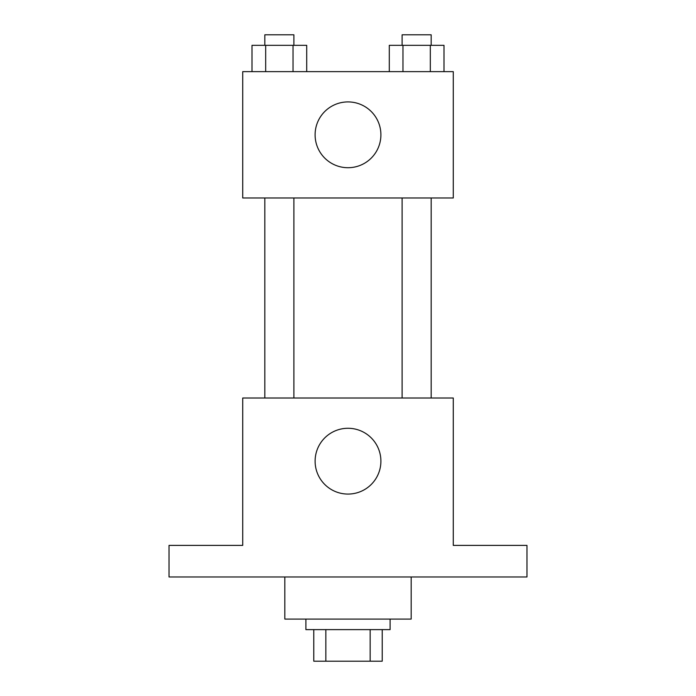 <?xml version="1.0" encoding="UTF-8"?>
<svg xmlns="http://www.w3.org/2000/svg" width="696" height="696" viewBox="0 0 696 696"><rect width="100%" height="100%" fill="white"/><g stroke="black" fill="none" stroke-linecap="round" stroke-linejoin="round"><path stroke-width="1.04" d="M370.159 629.619L370.159 661.2L313.783 661.2L313.783 629.619M370.159 661.2L382.217 661.2L382.217 629.619L382.217 661.2M390.108 619.092L390.108 629.619L305.892 629.619L305.892 619.092M325.841 629.619L325.841 661.2M284.829 576.975L284.829 619.092L411.171 619.092L411.171 576.975M526.968 576.975L169.032 576.975L169.032 545.394L242.721 545.394L242.721 398.008L453.279 398.008L453.279 545.394L526.968 545.394L526.968 576.975M380.903 461.17A32.903 32.903 0 0 1 331.548 489.662A32.903 32.903 0 0 1 331.548 432.686A32.903 32.903 0 0 1 380.903 461.17M402.114 398.008L402.114 197.977M293.886 197.977L293.886 398.008M453.279 197.977L242.721 197.977L242.721 71.644L453.279 71.644L453.279 197.977M380.903 134.815A32.903 32.903 0 0 1 331.548 163.308A32.903 32.903 0 0 1 331.548 106.323A32.903 32.903 0 0 1 380.903 134.815M443.996 71.644L443.996 45.327L389.29 45.327L389.29 71.644M430.319 45.327L430.319 71.644M402.967 45.327L402.967 71.644M402.114 45.327L402.114 34.8L431.172 34.8L431.172 45.327M306.71 71.644L306.71 45.327L252.004 45.327L252.004 71.644M293.033 45.327L293.033 71.644M265.681 45.327L265.681 71.644M264.828 45.327L264.828 34.8L293.886 34.8L293.886 45.327M431.172 398.008L431.172 197.977M264.828 197.977L264.828 398.008"/></g></svg>
